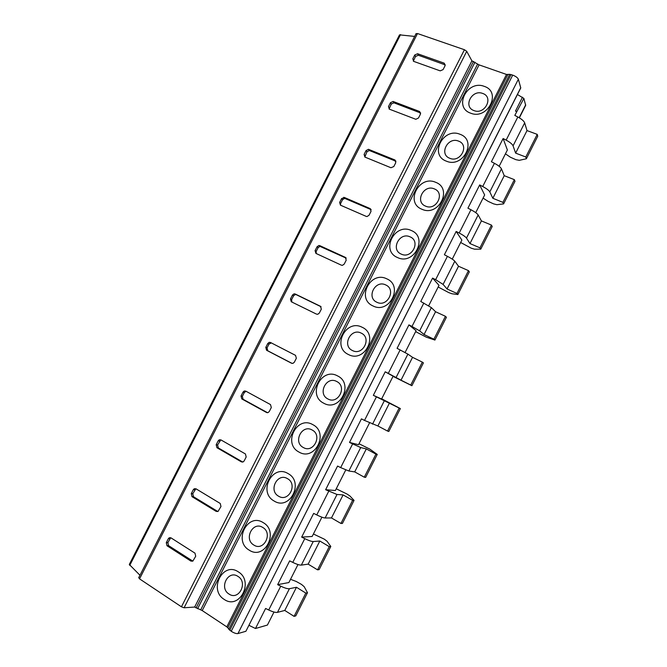 <?xml version="1.0" encoding="UTF-8"?>
<svg xmlns="http://www.w3.org/2000/svg" width="667" height="667" viewBox="0 0 667 667"><rect width="100%" height="100%" fill="white"/><g stroke="black" fill="none" stroke-linecap="round" stroke-linejoin="round"><path stroke-width="1" d="M517.442 94.514L523.862 98.408L514.816 115.399L517.834 116.992C521.686 119.101 523.962 121.06 524.671 122.87L527.005 130.59L515.633 153.127L525.804 157.003L526.38 158.754L519.285 160.33L515.858 159.671L510.355 157.195L505.436 153.835M522.494 97.19L515.483 111.064L516.683 111.697M517.834 116.992L506.145 140.128L503.118 138.536L491.404 161.714L494.43 163.307C498.299 165.391 500.634 167.242 501.442 168.859L504.244 175.688L514.365 179.665L514.999 181.307L503.61 203.894L496.898 204.686L493.555 203.86L488.069 201.334L483.075 198.099M494.43 163.307L482.708 186.51L479.673 184.926L467.926 208.171L470.96 209.746C474.846 211.823 477.238 213.565 478.156 214.982L481.416 220.91L491.454 225.087L479.973 247.841L480.774 249.158L474.462 249.166L471.194 248.174L460.655 242.488M470.96 209.746L459.204 233.025L456.161 231.449L444.38 254.752L447.424 256.328C451.326 258.379 453.777 260.013 454.802 261.231L458.521 266.258L468.484 270.635L469.335 271.836L457.879 294.547L451.959 293.763L448.766 292.605L438.169 286.993M447.424 256.328L435.634 279.673L432.583 278.097L420.769 301.476L431.374 307.612L435.568 311.731L445.439 316.308L433.892 339.195L434.926 340.062L426.28 337.16L415.624 331.624M423.82 303.043L411.989 326.455L408.938 324.887L397.082 348.332L407.887 354.127L412.548 357.329L422.336 362.114L410.755 385.067L411.898 385.709L393.021 376.38M400.15 349.892L388.286 373.37L385.218 371.811L393.105 376.213L381.591 399.008L373.337 395.323L385.218 371.811M389.461 403.06L377.897 425.971L387.552 431.065L399.166 408.054L373.337 395.323M376.405 396.873L364.507 420.418L361.431 418.868L349.516 442.446L358.512 444.706L369.543 422.87M366.316 448.916L354.711 471.894L364.282 477.197L375.93 454.119L366.316 448.916L360.705 447.557L349.516 442.446M352.593 443.997L340.662 467.609L337.577 466.058L325.629 489.711L335.368 490.52L345.756 469.96M343.096 494.906L331.466 517.951L340.945 523.453L352.626 500.308L343.096 494.906L337.01 494.472L325.629 489.711M328.714 491.254L316.75 514.932L313.657 513.39L301.667 537.11L312.156 536.468L321.903 517.183M319.818 541.02L308.154 564.132L317.55 569.843L329.256 546.632L319.818 541.02L313.248 541.529C311.597 541.546 308.771 540.578 304.769 538.644L301.667 537.11M304.769 538.644L292.771 562.389L289.67 560.864L277.647 584.651L288.886 582.549L297.982 564.54M296.473 587.268L284.776 610.447L294.08 616.366L305.82 593.088L296.473 587.268L289.42 588.711C287.66 588.936 284.767 588.094 280.749 586.176L277.647 584.651M280.749 586.176L268.718 609.997L265.608 608.471L255.478 628.506L249.016 625.346M245.898 631.274L520.769 87.927L518.359 79.248C517.642 77.68 515.758 76.305 512.715 75.104L509.755 74.329L506.511 74.454L479.064 64.866L471.902 60.864L194.656 607.053L202.218 610.572L226.813 626.863L231.216 631.29C234.05 633.041 236.285 633.8 237.936 633.575L245.898 631.274L520.777 87.677M459.955 134.259C477.589 140.187 463.19 168.634 446.331 161.139C428.981 155.002 443.155 127.08 459.955 134.259M435.609 182.291C453.085 188.586 438.644 217.125 421.944 209.255C404.752 202.751 418.968 174.754 435.609 182.291M411.189 230.474C428.506 237.135 414.024 265.758 397.482 257.52C380.448 250.65 394.706 222.561 411.189 230.474M386.693 278.798C403.86 285.835 389.336 314.541 372.953 305.92C356.07 298.683 370.368 270.519 386.693 278.798M362.131 327.264C379.139 334.676 364.566 363.465 348.341 354.469C331.624 346.857 345.965 318.609 362.131 327.264M337.494 375.88C354.335 383.667 339.72 412.548 323.662 403.168C307.103 395.181 321.486 366.85 337.494 375.88M312.781 424.637C329.465 432.8 314.807 461.764 298.908 452.009C282.508 443.638 296.932 415.224 312.781 424.637M287.994 473.545C304.519 482.083 289.812 511.139 274.087 500.992C257.846 492.246 272.311 463.748 287.994 473.545M263.14 522.594C279.498 531.516 264.749 560.664 249.183 550.125C233.108 541.004 247.615 512.414 263.14 522.594M238.202 571.794C254.394 581.099 239.603 610.33 224.204 599.408C208.287 589.903 222.845 561.23 238.202 571.794M484.225 86.36C502.018 91.921 487.66 120.285 470.644 113.165C453.143 107.387 467.275 79.556 484.225 86.36M482.683 93.447C494.022 97.04 484.876 115.116 473.995 110.589C462.773 106.912 471.827 89.053 482.683 93.447M458.537 141.104C469.776 144.922 460.597 163.056 449.825 158.296C438.694 154.385 447.782 136.468 458.537 141.104M434.317 188.894C445.456 192.955 436.251 211.139 425.579 206.136C414.549 201.993 423.662 184.025 434.317 188.894M410.022 236.827C421.069 241.12 411.839 259.355 401.259 254.119C390.328 249.741 399.466 231.724 410.022 236.827M385.659 284.909C396.607 289.436 387.344 307.729 376.872 302.251C366.041 297.64 375.204 279.565 385.659 284.909M361.222 333.125C372.069 337.894 362.781 356.236 352.409 350.517C341.679 345.673 350.875 327.547 361.222 333.125M336.718 381.491C347.457 386.493 338.144 404.894 327.872 398.933C317.25 393.847 326.463 375.671 336.718 381.491M312.131 429.998C322.778 435.243 313.432 453.693 303.268 447.49C292.738 442.171 301.993 423.937 312.131 429.998M287.477 478.648C298.024 484.134 288.644 502.643 278.589 496.198C268.159 490.629 277.439 472.344 287.477 478.648M262.748 527.447C273.187 533.175 263.79 551.742 253.835 545.047C243.513 539.236 252.81 520.894 262.748 527.447M237.952 576.388C248.282 582.358 238.853 600.984 229.006 594.039C218.784 587.986 228.114 569.593 237.952 576.388M416.1 33.809L417.509 33.533L464.44 49.733L466.725 51.326L471.902 60.864M138.869 577.647L139.545 578.864L181.432 606.812L184.092 607.779L194.656 607.053M420.452 114.132L419.543 111.472L393.105 101.459L390.437 102.718L388.494 106.545L389.37 109.163L415.833 119.293L418.484 118.009L420.452 114.132M395.781 162.665L394.889 159.955L368.434 149.3L366.05 150.592L364.099 154.427L364.949 157.095L390.937 167.734L393.805 166.558L395.781 162.665M371.035 211.347L370.16 208.588L344.389 197.474L341.587 198.608L339.628 202.46L340.462 205.169L366.2 216.383L367.008 216.55L369.051 215.241L371.035 211.347M346.215 260.172L345.364 257.37L319.835 245.664L318.909 245.498L317.05 246.765L315.082 250.625L315.9 253.385L341.387 265.183L342.446 265.349L344.222 264.082L346.215 260.172M321.319 309.146L320.485 306.295L295.214 294.005L294.08 293.839L292.446 295.072L290.47 298.941L291.262 301.751L316.5 314.132L317.775 314.282L319.326 313.065L321.319 309.146M296.348 358.262L295.539 355.361L270.519 342.488L269.201 342.338L267.759 343.513L265.783 347.399L266.558 350.258L291.537 363.232L292.988 363.357L294.347 362.198L296.348 358.262M271.302 407.529L270.51 404.586L245.748 391.112L244.289 390.987L243.005 392.104L241.02 395.998L241.771 398.908L266.5 412.473L268.101 412.573L269.293 411.481L271.302 407.529M246.181 456.953L245.414 453.952L220.902 439.887L219.318 439.778L218.176 440.845L216.183 444.747L216.917 447.699L241.387 461.864L243.105 461.939L244.164 460.914L246.181 456.953M220.977 506.52L220.235 503.468L195.981 488.803L194.297 488.719L193.272 489.728L191.279 493.638L191.988 496.64L216.2 511.406L218.017 511.464L220.977 506.52M195.706 556.236L194.981 553.143L170.985 537.869L169.218 537.794L168.292 538.753L166.291 542.68L166.983 545.731L190.937 561.105L192.83 561.139L195.706 556.236M445.056 65.741L444.23 63.182L417.6 53.744L414.757 54.986L412.815 58.796L413.648 61.356L440.187 70.86L443.088 69.61L445.056 65.741M445.289 64.907L418.334 55.244L415.499 56.487L413.332 61.189M420.694 113.023L393.922 102.81L391.262 104.069L389.094 109.029M395.981 161.272L369.326 150.5L366.958 151.784L364.816 157.037M371.16 209.655L344.672 198.357L342.571 199.65L340.62 203.485L340.503 205.186M346.215 258.162L319.977 246.381L318.117 247.649L316.158 251.492L316.175 253.51M321.094 306.762L296.356 294.731L295.223 294.572L293.597 295.798L291.629 299.65L291.888 302.059M271.327 342.905L268.993 344.08L267.025 347.949L267.792 350.8L292.088 363.415M246.098 391.304L244.322 392.513L242.346 396.398L243.096 399.291L267.542 412.698M241.387 461.864L242.73 462.048L218.326 447.924L217.592 444.981L220.719 440.028L219.318 439.778M195.898 488.753L192.771 493.713L193.48 496.707L217.851 511.539M170.752 537.744L167.867 542.596L168.559 545.631L192.83 561.139M139.97 575.254L129.298 564.474L399.533 34.859L414.649 36.427M503.118 138.536L507.379 149.975L499.141 166.3M479.673 184.926L484.651 194.972L475.729 212.648M456.161 231.449L461.864 240.095L452.251 259.13M432.583 278.097L439.003 285.343L428.698 305.744M408.938 324.887L416.091 330.715L405.086 352.493M273.987 612.039L267.417 625.054L255.478 628.506M506.145 140.128C509.997 142.229 512.306 144.139 513.065 145.848L515.633 153.127M482.708 186.51C486.577 188.594 488.944 190.387 489.811 191.904L492.838 198.282L502.918 202.359L503.61 203.894M459.204 233.025C463.09 235.084 465.516 236.777 466.483 238.086L469.977 243.563L479.973 247.841M514.365 179.665L502.918 202.359M504.244 175.688L492.838 198.282M481.416 220.91L469.977 243.563M468.484 270.635L456.97 293.455L457.879 294.547M458.521 266.258L447.057 288.978L456.97 293.455M435.568 311.731L424.062 334.517L433.892 339.195M412.548 357.329L401.017 380.182L410.755 385.067M527.005 130.59L537.218 134.367L525.804 157.003M435.634 279.673L443.096 284.409L447.057 288.978M411.989 326.455L419.635 330.857L424.062 334.517M388.286 373.37L401.017 380.182M364.507 420.418L377.897 425.971M340.662 467.609L348.866 471.002L354.711 471.894M316.75 514.932C320.744 516.875 323.537 517.892 325.137 517.984L331.466 517.951M292.771 562.389C296.773 564.324 299.633 565.224 301.342 565.107L308.154 564.132M268.718 609.997C272.745 611.897 275.663 612.69 277.48 612.356L284.776 610.447M491.454 225.087L492.204 226.505L480.774 249.158M526.38 158.754L537.735 136.226L537.218 134.367M523.862 98.408L525.671 105.361L519.36 117.851M294.08 616.366L295.806 615.874L307.495 592.713L304.16 586.668L301.492 584.409L296.156 581.432L290.52 579.306M445.439 316.308L446.415 317.292L434.926 340.062M422.336 362.114L423.42 362.873L411.898 385.709M387.552 431.065L388.811 431.482L400.367 408.579L381.699 398.808M399.166 408.054L400.367 408.579M364.282 477.197L365.658 477.389L377.247 454.419L369.793 449.083L358.996 443.738M375.93 454.119L377.247 454.419M340.945 523.453L342.438 523.42L354.06 500.392L349.917 495.981L347.09 494.072L336.235 488.803M352.626 500.308L354.06 500.392M317.55 569.843L319.159 569.585L330.807 546.481L327.072 541.262L324.329 539.178L313.407 533.992M329.256 546.632L330.807 546.481M305.82 593.088L307.495 592.713M237.936 633.575L518.359 79.248M231.216 631.29L512.715 75.104M229.731 630.315L511.064 74.529M228.756 629.406L509.755 74.329M227.789 627.755L507.804 74.654M226.813 626.863L506.511 74.454M202.218 610.572L479.064 64.866M200.725 609.83L477.605 64.107M197.582 608.746L474.962 62.181M196.081 608.004L473.495 61.422M184.092 607.779L466.725 51.326M181.432 606.812L464.44 49.733M417.509 33.533L139.545 578.864M444.114 63.132L444.772 64.624M412.815 58.796L413.565 60.288M414.757 54.986L415.499 56.487M417.6 53.744L418.334 55.244M419.543 111.472L420.277 112.806M388.494 106.545L389.32 107.879M390.437 102.718L391.262 104.069M393.272 101.509L394.08 102.86M394.889 159.955L395.706 161.139M364.099 154.427L365.007 155.611M366.05 150.592L366.958 151.784M368.859 149.416L369.76 150.617M370.16 208.588L371.069 209.605M339.628 202.46L340.62 203.485M341.587 198.608L342.571 199.65M344.389 197.474L345.364 198.516M345.364 257.37L346.148 258.054M315.082 250.625L316.158 251.492M317.05 246.765L318.117 247.649M319.835 245.664L320.894 246.548M290.47 298.941L291.629 299.65M292.446 295.072L293.597 295.798M295.214 294.005L296.356 294.731M266.558 350.258L267.792 350.8M265.783 347.399L267.025 347.949M267.759 343.513L268.993 344.08M266.5 412.473L267.334 412.706M241.771 398.908L243.096 399.291M241.02 395.998L242.346 396.398M243.005 392.104L244.322 392.513M216.917 447.699L218.326 447.924M216.183 444.747L217.592 444.981M218.176 440.845L219.576 441.087M216.2 511.406L217.625 511.422M191.988 496.64L193.48 496.707M191.279 493.638L192.771 493.713M193.272 489.728L194.756 489.811M190.937 561.105L192.446 560.955M166.983 545.731L168.559 545.631M166.291 542.68L167.867 542.596M168.292 538.753L169.868 538.678M129.74 565.374L400.55 34.601M501.442 168.859L489.811 191.904M478.156 214.982L466.483 238.086M454.802 261.231L443.096 284.409M431.374 307.612L419.635 330.857M407.887 354.127L396.115 377.439M384.325 400.775L372.519 424.154M360.705 447.557L348.866 471.002M337.01 494.472L325.137 517.984M313.248 541.529L301.342 565.107M289.42 588.711L277.48 612.356M524.671 122.87L513.065 145.848M519.168 117.734L525.696 104.811M444.889 64.666L444.23 63.182M393.922 102.81L393.105 101.459M369.326 150.5L368.434 149.3M344.672 198.357L343.697 197.315M319.977 246.381L318.909 245.498M295.223 294.572L294.08 293.839M270.435 342.913L269.201 342.338M245.598 391.396L244.289 390.987M195.781 488.803L194.297 488.719M170.727 537.727L169.218 537.794M138.678 577.78L416.108 33.55"/></g></svg>
